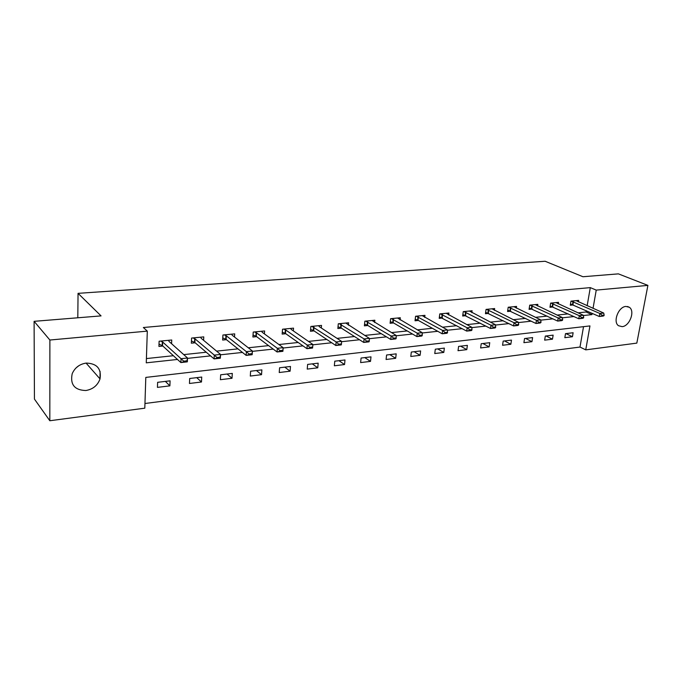 <?xml version="1.0" encoding="UTF-8"?>
<svg xmlns="http://www.w3.org/2000/svg" width="682" height="682" viewBox="0 0 682 682"><rect width="100%" height="100%" fill="white"/><g stroke="black" fill="none" stroke-linecap="round" stroke-linejoin="round"><path stroke-width="1.02" d="M78.882 365.671L76.017 367.939M86.222 363.08C96.955 363.463 101.558 368.749 100.024 378.919C97.654 385.415 92.94 389.277 85.881 390.522C74.56 390.172 69.999 384.563 72.198 373.693C74.884 367.641 79.564 364.103 86.222 363.08M625.897 306.431L629.29 307.258C635.343 310.898 629.657 326.226 622.137 326.644L618.497 325.715C612.649 321.921 618.446 306.73 625.897 306.431M49.82 420.743L34.441 399.098L34.1 321.333L101.055 315.894L78.046 293.345L545.131 261.257L582.957 276.739L618.395 273.866L647.9 285.391L636.826 343.114L585.744 349.866L589.956 325.919L145.803 377.41L144.806 408.177L49.82 420.743L49.88 340.028L147.303 331.128L146.272 362.833L177.482 359.457M144.959 403.505L579.99 347.053L585.744 349.866M78.046 293.345L77.808 317.778M579.99 347.053L583.528 326.661M573.127 332.748L565.506 333.66L564.832 337.675L572.445 336.746L573.127 332.748M553.145 335.135L545.31 336.064L544.654 340.139L552.48 339.184L553.145 335.135M532.599 337.581L524.543 338.545L523.904 342.671L531.951 341.691L532.599 337.581M511.474 340.105L503.188 341.094L502.566 345.271L510.844 344.265L511.474 340.105M489.744 342.696L481.219 343.711L480.622 347.948L489.139 346.908L489.744 342.696M467.375 345.365L458.602 346.413L458.023 350.701L466.795 349.636L467.375 345.365M444.349 348.11L435.312 349.193L434.758 353.54L443.786 352.441L444.349 348.11M420.632 350.94L411.314 352.048L410.794 356.464L420.095 355.331L420.632 350.94M396.191 353.856L386.583 355.007L386.089 359.482L395.679 358.314L396.191 353.856M370.991 356.865L361.085 358.041L360.625 362.585L370.514 361.383L370.991 356.865M344.998 359.968L334.777 361.179L334.351 365.791L344.546 364.546L344.998 359.968M318.17 363.165L307.625 364.418L307.232 369.098L317.761 367.82L318.17 363.165M290.481 366.464L279.586 367.769L279.228 372.517L290.106 371.196L290.481 366.464M261.871 369.883L250.618 371.221L250.294 376.046L261.538 374.674L261.871 369.883M232.306 373.412L220.67 374.793L220.388 379.695L232.008 378.28L232.306 373.412M201.727 377.052L189.69 378.493L189.46 383.472L201.48 382.005L201.727 377.052M170.091 380.829L157.627 382.321L157.44 387.376L169.886 385.859L170.091 380.829M587.151 305.766L590.297 287.625L143.356 327.513L147.303 331.128M146.417 358.57L173.39 355.706M183.739 354.614L206.254 352.227M216.595 351.136L237.967 348.869M248.299 347.777L268.597 345.621M278.904 344.529L298.187 342.492M308.469 341.401L326.806 339.457M337.053 338.374L354.487 336.524M364.708 335.442L381.272 333.686M391.459 332.611L407.222 330.94M417.367 329.866L432.362 328.272M442.465 327.207L456.727 325.698M466.786 324.632L480.358 323.191M490.375 322.126L503.29 320.762M513.256 319.705L525.549 318.4M535.472 317.352L547.169 316.116M557.041 315.067L568.174 313.891M577.986 312.85L586.068 311.989L586.298 310.702M578.387 301.913L578.643 300.387L570.97 301.137L570.28 305.238L573.332 304.931M558.26 303.933L558.524 302.348L550.638 303.115L549.965 307.275L553.059 306.96M537.578 306.005L537.834 304.36L529.718 305.152L529.07 309.364L532.207 309.048M516.291 308.145L516.555 306.431L508.209 307.241L507.57 311.512L510.758 311.197M494.399 310.353L494.655 308.562L486.061 309.398L485.448 313.729L488.679 313.405M471.85 312.629L472.106 310.762L463.257 311.623L462.669 316.013L465.951 315.681M448.637 314.973L448.892 313.021L439.771 313.908L439.208 318.358L442.533 318.025M424.716 317.403L424.963 315.348L415.568 316.26L415.031 320.779L418.407 320.446M400.053 319.909L400.3 317.752L390.607 318.69L390.104 323.277L393.531 322.936M374.623 322.509L374.861 320.225L364.861 321.196L364.384 325.851L367.871 325.502M348.383 325.195L348.613 322.782L338.298 323.788L337.854 328.511L341.384 328.153M321.29 327.982L321.52 325.416L310.864 326.456L310.455 331.256L314.044 330.898M293.32 330.881L293.533 328.144L282.527 329.218L282.152 334.086L285.801 333.72M264.403 333.89L264.616 330.958L253.227 332.066L252.903 337.019L256.611 336.644M234.514 337.027L234.71 333.873L222.929 335.015L222.647 340.045L226.415 339.67M203.594 340.301L203.765 336.882L191.582 338.067L191.344 343.182L195.18 342.799M171.591 343.737L171.736 340.003L159.119 341.23L158.932 346.43L162.836 346.038M34.1 321.333L49.88 340.028M590.297 287.625L596.239 290.106L647.9 285.391M583.357 315.544L591.933 314.615L592.164 313.319M593.033 308.358L596.239 290.106M187.507 358.374L210.542 355.885M220.533 354.802L242.442 352.432M252.391 351.349L273.235 349.099M283.149 348.025L302.978 345.876M312.85 344.811L331.733 342.765M341.571 341.708L359.542 339.755M369.337 338.698L386.455 336.848M396.208 335.791L412.508 334.027M422.218 332.978L437.742 331.299M447.409 330.25L462.2 328.656M471.825 327.607L485.916 326.09M495.49 325.05L508.925 323.6M518.448 322.569L531.252 321.179M540.724 320.156L552.932 318.835M562.352 317.812L573.988 316.559M586.068 311.989L591.933 314.615M565.932 333.609L572.445 336.746M546.026 335.979L552.48 339.184M525.566 338.425L531.951 341.691M504.535 340.932L510.844 344.265M482.899 343.515L489.139 346.908M460.64 346.166L466.795 349.636M437.733 348.903L443.786 352.441M414.145 351.716L420.095 355.331M389.84 354.614L395.679 358.314M364.785 357.607L370.514 361.383M338.963 360.684L344.546 364.546M312.313 363.864L317.761 367.82M284.812 367.146L290.106 371.196M256.415 370.531L261.538 374.674M227.072 374.034L232.008 378.28M196.731 377.649L201.48 382.005M165.359 381.391L169.886 385.859M100.092 371.443L99.964 379.141M604.039 315.63L604.133 315.127L602.189 315.34L602.104 315.843L604.039 315.63L603.169 316.073L599.29 316.499L570.493 303.976M602.104 315.843L599.29 316.499L599.836 313.473L571.235 301.112M576.102 300.634L603.715 313.047L599.836 313.473L602.189 315.34M604.133 315.127L603.715 313.047M583.604 317.88L583.69 317.369L581.695 317.582L581.601 318.093L583.604 317.88L582.778 318.315L578.788 318.758L550.169 305.979M581.601 318.093L578.788 318.758L579.316 315.681L550.954 303.081M555.949 302.595L583.306 315.255L579.316 315.681L581.695 317.582M583.69 317.369L583.306 315.255M562.565 320.19L562.65 319.67L560.595 319.892L560.51 320.412L562.565 320.19L561.789 320.625L557.68 321.077L529.275 308.034M560.51 320.412L557.68 321.077L558.2 317.965L530.093 305.11M535.234 304.615L562.309 317.522L558.2 317.965L560.595 319.892M562.65 319.67L562.309 317.522M540.903 322.569L540.988 322.04L538.874 322.271L538.789 322.799L540.903 322.569L540.187 323.004L535.958 323.473L507.775 310.139M538.789 322.799L535.958 323.473L536.453 320.31L508.636 307.198M513.93 306.687L540.681 319.858L536.453 320.31L538.874 322.271M540.988 322.04L540.681 319.858M518.593 325.016L518.67 324.487L516.496 324.726L516.41 325.254L518.593 325.016L517.928 325.45L513.572 325.936L485.652 312.313M516.41 325.254L513.572 325.936L514.058 322.731L486.556 309.355M491.995 308.818L518.414 322.262L514.058 322.731L516.496 324.726M518.67 324.487L518.414 322.262M495.601 327.539L495.678 327.002L493.427 327.249L493.35 327.786L495.601 327.539L494.996 327.982L490.503 328.477L462.865 314.547M493.35 327.786L490.503 328.477L490.972 325.229L463.811 311.563M469.421 311.018L495.464 324.743L490.972 325.229L493.427 327.249M495.678 327.002L495.464 324.743M471.893 330.148L471.97 329.594L469.651 329.849L469.574 330.403L471.893 330.148L471.347 330.582L466.718 331.094L439.404 316.849M469.574 330.403L466.718 331.094L467.17 327.795L440.393 313.848M446.173 313.285L471.799 327.292L467.17 327.795L469.651 329.849M471.97 329.594L471.799 327.292M447.435 332.833L447.511 332.279L445.116 332.535L445.048 333.097L447.435 332.833L446.966 333.268L442.192 333.788L418.015 320.225L415.219 319.21M445.048 333.097L442.192 333.788L442.618 330.446L416.259 316.192M422.218 315.613L447.401 329.935L442.618 330.446L445.116 332.535M447.511 332.279L447.401 329.935M422.201 335.604L422.269 335.041L419.797 335.305L419.728 335.876L422.201 335.604L421.8 336.038L416.873 336.576L393.147 322.714L390.283 321.648M419.728 335.876L416.873 336.576L417.282 333.183L391.383 318.622M397.521 318.017L422.209 332.654L417.282 333.183L419.797 335.305M422.269 335.041L422.209 332.654M396.14 338.468L396.208 337.888L393.659 338.17L393.591 338.749L396.14 338.468L395.824 338.894L390.726 339.457L367.496 325.28L364.563 324.163M393.591 338.749L390.726 339.457L391.11 336.013L365.723 321.12M372.048 320.497L396.208 335.459L391.11 336.013L393.659 338.17M396.208 337.888L396.208 335.459M369.218 341.426L369.286 340.838L366.643 341.128L366.584 341.716L369.218 341.426L368.988 341.853L363.719 342.432L341.026 327.923L338.016 326.755M366.584 341.716L363.719 342.432L364.086 338.928L339.235 323.694M345.774 323.055L369.354 338.357L364.086 338.928L366.643 341.128M369.286 340.838L369.354 338.357M341.392 344.478L341.452 343.89L338.724 344.188L338.673 344.777L341.392 344.478L341.247 344.904L335.808 345.501L313.694 330.659L310.608 329.423M338.673 344.777L335.808 345.501L336.141 341.946L311.896 326.354M318.647 325.698L319.321 326.687L341.588 341.358L336.141 341.946L338.724 344.188M341.452 343.89L341.588 341.358M312.62 347.641L312.671 347.036L309.85 347.351L309.798 347.948L312.569 348.059L306.943 348.681L285.46 333.481L282.297 332.177M309.798 347.948L306.943 348.681L307.25 345.066L285.724 329.977L283.652 329.108M290.626 328.426L291.231 329.432L312.876 344.461L307.25 345.066L309.85 347.351M312.671 347.036L312.876 344.461M261.666 331.247L262.212 332.279L283.175 347.667L282.894 351.324L277.062 351.972L256.279 336.397L253.031 335.015M279.918 351.23L282.842 350.915L282.885 350.301L279.97 350.616L279.918 351.23L277.062 351.972L277.344 348.297L256.517 332.833L254.454 331.946M279.97 350.616L277.344 348.297L283.175 347.667L282.885 350.301M231.727 334.163L232.153 335.186L252.417 350.991L252.17 354.708L246.134 355.373L226.1 339.414L222.767 337.948M248.981 354.631L252.008 354.299L252.05 353.677L249.024 354.009L248.981 354.631L246.134 355.373L246.381 351.639L226.305 335.791L224.267 334.888M249.024 354.009L246.381 351.639L252.417 350.991L252.05 353.677M200.747 337.181L201.13 338.255L220.55 354.427L220.337 358.212L214.088 358.903L194.873 342.535L191.446 340.983M216.927 358.152L220.056 357.811L220.098 357.172L216.961 357.521L216.927 358.152L214.088 358.903L214.293 355.109L195.043 338.86L193.032 337.931M216.961 357.521L214.293 355.109L220.55 354.427L220.098 357.172M168.684 340.301L168.991 341.409L187.524 357.999L187.345 361.844L180.866 362.56L162.538 345.765L159.017 344.112M183.688 361.801L186.936 361.443L186.97 360.804L183.722 361.162L183.688 361.801L180.866 362.56L181.037 358.698L162.657 342.006L160.696 341.077M183.722 361.162L181.037 358.698L187.524 357.999L186.97 360.804M572.991 301.64L572.496 304.59M573.409 301.785L572.906 304.743M552.71 303.626L552.224 306.61M553.119 303.771L552.633 306.764M531.849 305.664L531.38 308.69M532.258 305.817L531.789 308.852M510.392 307.761L509.931 310.839M510.801 307.923L510.341 310.992M488.303 309.926L487.869 313.038M488.713 310.088L488.269 313.2M465.567 312.151L465.141 315.306M465.968 312.313L465.542 315.476M442.141 314.445L441.74 317.642M442.541 314.607L442.141 317.812M418.006 316.806L417.623 320.054M418.407 316.977L418.015 320.225M393.122 319.236L392.755 322.535M393.514 319.415L393.147 322.714M367.453 321.751L367.104 325.092M367.837 321.93L367.496 325.28M340.957 324.342L340.642 327.735M341.341 324.521L341.026 327.923M313.609 327.019L313.311 330.463M313.984 327.207L313.694 330.659M285.357 329.781L285.085 333.285M285.724 329.977L285.46 333.481M256.151 332.637L255.912 336.2M256.517 332.833L256.279 336.397M225.947 335.595L225.742 339.21M226.305 335.791L226.1 339.414M194.694 338.656L194.523 342.33M195.043 338.86L194.873 342.535M162.333 341.818L162.197 345.552M162.683 342.032L162.538 345.765M100.024 378.919L86.085 363.097M629.29 307.258L627.474 306.491M162.657 342.006L162.512 345.748"/></g></svg>
